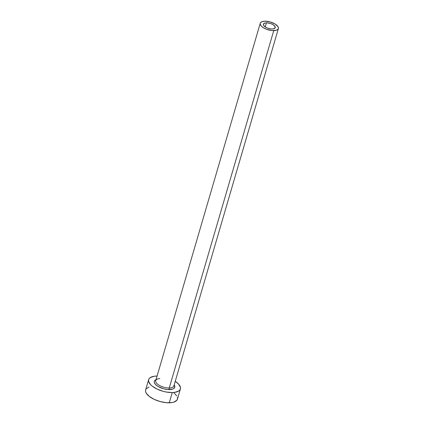 <?xml version="1.0" encoding="UTF-8"?>
<svg xmlns="http://www.w3.org/2000/svg" width="424" height="424" viewBox="0 0 424 424"><rect width="100%" height="100%" fill="white"/><g stroke="black" fill="none" stroke-linecap="round" stroke-linejoin="round"><path stroke-width="0.64" d="M272.192 28.991A6.148 2.645 -163.7 0 1 265.981 27.401A6.148 2.645 -163.7 0 1 263.415 24.195A6.148 2.645 -163.7 0 1 266.436 22.854L265.238 26.956L266.436 22.854L267.507 22.891L270.963 23.68L273.019 24.65L274.98 26.421L275.028 28.016L273.151 28.912L271.122 28.949L267.666 28.164L265.604 27.189L263.649 25.424L263.389 24.301L264.666 23.124L266.436 22.854A6.148 2.645 -163.7 0 1 272.648 24.438A6.148 2.645 -163.7 0 1 275.213 27.645A6.148 2.645 -163.7 0 1 272.192 28.991M159.784 378.579A9.455 4.07 16.3 0 0 155.666 381.102A9.455 4.07 16.3 0 0 169.24 387.997A1.182 0.631 -91.1 0 0 169.494 389.608A10.637 4.579 -163.7 0 1 156.954 385.734A10.637 4.579 -163.7 0 1 155.942 379.671M260.241 23.267L155.741 380.62A9.455 4.07 16.3 0 0 159.684 385.554A9.455 4.07 16.3 0 0 169.24 387.997A9.455 4.07 16.3 0 0 173.893 385.93L278.388 28.572A9.455 4.07 -163.7 0 1 273.74 30.639L169.24 387.997L273.74 30.639A9.455 4.07 -163.7 0 1 264.184 28.201A9.455 4.07 -163.7 0 1 260.241 23.267A9.455 4.07 -163.7 0 1 264.889 21.2A9.455 4.07 -163.7 0 1 274.445 23.638A9.455 4.07 -163.7 0 1 278.388 28.572M148.633 379.655L145.639 389.894A16.547 7.123 16.3 0 0 152.539 398.528A16.547 7.123 16.3 0 0 169.266 402.8A16.547 7.123 16.3 0 0 177.407 399.185L180.401 388.946A16.547 7.123 -163.7 0 1 172.261 392.56L169.266 402.8L172.261 392.56A16.547 7.123 -163.7 0 1 155.534 388.289A16.547 7.123 -163.7 0 1 148.633 379.655A16.547 7.123 -163.7 0 1 156.774 376.04A16.547 7.123 -163.7 0 1 157.081 376.035L154.188 376.252L150.297 377.583L149.137 378.653L148.564 379.941L148.607 381.393L150.504 384.573L152.285 386.185L157.166 389.121L163.171 391.32L166.309 392.036L172.261 392.56L174.842 392.348L178.737 391.013L179.898 389.948L180.465 388.66L180.423 387.207L178.525 384.022L175.234 381.34A16.547 7.123 -163.7 0 1 180.401 388.946M173.962 385.448A9.455 4.07 16.3 0 1 169.24 387.997A1.182 0.631 88.9 0 0 169.494 389.608A10.637 4.579 -163.7 0 0 174.179 384.939L174.773 387.101L173.66 388.617L172.563 389.137L167.639 389.545L163.653 388.813L158.099 386.497L155.507 384.478L154.288 382.432L154.262 381.499L154.627 380.667L156.472 379.459M145.57 390.181L145.618 391.633L146.269 393.196L149.29 396.419L154.172 399.36L160.177 401.56L166.383 402.694L171.847 402.588L174.036 402.063L176.903 400.187L177.476 398.899L177.428 397.447M176.776 395.878L173.755 392.656M149.01 387.011L146.142 388.893M264.889 21.2L262.164 21.619L260.527 22.695L260.198 23.431L260.225 24.258L261.306 26.076L263.611 27.873L266.781 29.373L272.091 30.581L276.464 30.221L278.102 29.145L278.43 28.413L278.027 26.686L275.017 23.967L270.083 21.91L264.889 21.2"/></g></svg>
